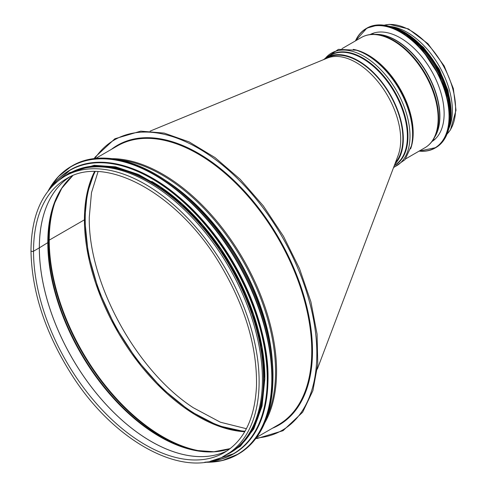 <?xml version="1.0" encoding="UTF-8"?>
<svg xmlns="http://www.w3.org/2000/svg" width="487" height="487" viewBox="0 0 487 487"><rect width="100%" height="100%" fill="white"/><g stroke="black" fill="none" stroke-linecap="round" stroke-linejoin="round"><path stroke-width="0.73" d="M244.784 431.634L217.926 425.638L189.778 410.955L162.116 388.48L136.664 359.601L115.029 326.101L98.544 290.075L88.232 253.751L84.726 219.393A1.029 0.59 180 0 1 84.421 219.814A1.029 0.59 0 0 0 84.726 219.393L87.24 193.43L94.648 171.588M94.527 171.588A160.497 92.664 -120 0 0 84.421 219.814L49.236 240.128L84.421 219.814A160.497 92.664 -120 0 0 244.724 431.738M57.058 196.839A160.497 92.664 -120 0 0 49.236 240.128A1.54 0.889 0 0 0 48.822 240.56A1.54 0.889 180 0 1 49.236 240.128A160.497 92.664 -120 0 0 204.12 451.565M54.294 203.548A160.26 92.524 -120 0 0 48.822 240.56L48.176 242.222L48.822 240.56A160.26 92.524 -120 0 0 196.931 450.603M65.477 183.088A158.683 91.617 -120 0 0 53.941 204.552A158.683 91.617 -120 0 0 48.176 242.222A1.54 0.889 180 0 1 47.799 242.636L39.35 247.846L47.799 242.629A1.54 0.889 0 0 0 48.176 242.222A158.683 91.617 -120 0 0 195.884 450.408A158.683 91.617 -120 0 0 220.24 451.151M69.203 177.286A158.032 91.239 -120 0 0 39.35 247.84A1.029 0.59 180 0 1 39.325 247.859A1.029 0.59 0 0 0 39.35 247.84A158.032 91.239 -120 0 0 106.428 404.849A158.032 91.239 -120 0 0 227.131 450.822M69.197 177.292A158.032 91.239 -120 0 0 39.325 247.859L33.53 251.207L39.325 247.859A158.032 91.239 -120 0 0 106.416 404.874A158.032 91.239 -120 0 0 227.125 450.828M33.53 251.207A1.485 0.858 180 0 1 31.905 251.395A1.485 0.858 180 0 1 30.985 250.598L30.985 250.598A1.485 0.858 0 0 0 31.905 251.389A1.485 0.858 0 0 0 33.53 251.207A158.032 91.239 -120 0 0 102.514 410.249A158.032 91.239 -120 0 0 224.294 452.587C244.237 440.558 254.975 418.278 256.503 385.741C257.16 346.823 245.186 306.597 220.574 265.062C178.766 193.966 105.496 153.679 66.256 178.863A158.032 91.239 -120 0 0 33.53 251.207M229.079 453.257A161.008 92.962 -120 0 0 229.079 267.339A161.008 92.962 -120 0 0 68.07 174.376L64.771 176.288A161.008 92.962 -120 0 1 225.779 269.244A161.008 92.962 -120 0 1 225.779 455.162L229.079 453.257M263.759 340.042A160.497 92.664 -120 0 0 183.459 200.961M264.855 377.248A160.497 92.664 -120 0 0 151.792 181.407M242.897 441.898A160.497 92.664 -120 0 0 263.479 378.521A160.497 92.664 -120 0 0 202.349 226.966A160.497 92.664 -120 0 0 84.817 168.094M317.305 369.146L398.092 155.56A63.024 36.385 -120 0 0 400.71 139.702A63.024 36.385 -120 0 0 374.771 77.981A63.024 36.385 -120 0 0 327.148 58.16L150.154 131.1M98.045 171.661L91.495 192.615L89.285 217.092C88.031 282.594 136.281 370.851 193.363 407.771L220.374 422.211L246.392 428.712M95.148 171.588A160.393 92.603 -120 0 0 85.219 219.436A160.393 92.603 -120 0 0 245.034 431.202M390.769 26.523A63.639 36.744 60 0 1 439.183 66.031A63.639 36.744 60 0 1 449.191 127.716M325.846 58.696L326.807 58.136A63.024 36.385 60 0 1 386.568 89.224A63.024 36.385 60 0 1 395.407 162.664M323.593 59.621A63.639 36.744 60 0 1 326.503 57.606A63.639 36.744 60 0 1 387.469 89.961A63.639 36.744 60 0 1 394.841 164.162M370.126 34.565A61.794 35.679 60 0 1 417.536 51.841A61.794 35.679 60 0 1 444.132 113.629A61.794 35.679 60 0 1 431.902 141.577M47.799 242.636A158.445 91.477 -120 0 0 111.511 396.138A158.445 91.477 -120 0 0 230.187 448.618M72.642 175.74A158.445 91.477 -120 0 0 47.799 242.629M256.18 438.026A167.68 96.81 -120 0 0 282.113 236.719A167.68 96.81 -120 0 0 94.813 158.525M272.349 428.274A161.52 93.254 -120 0 0 279.033 238.496A161.52 93.254 -120 0 0 111.34 149.399M256.71 437.302L278.412 424.774A161.008 92.962 -120 0 0 278.418 238.855A161.008 92.962 -120 0 0 117.41 145.893L95.702 158.427M264.788 422.826A161.008 92.962 -120 0 0 243.226 259.169A161.008 92.962 -120 0 0 112.278 158.671M267.424 415.788A160.692 92.773 -120 0 0 242.295 259.711A160.692 92.773 -120 0 0 119.692 159.906M272.61 366.942A159.115 91.866 -120 0 0 164.588 179.837M270.553 348.984A158.957 91.775 -120 0 0 179.113 190.6M272.909 377.766A166.14 95.921 -120 0 0 272.909 377.687A166.14 95.921 -120 0 0 155.359 174.163M72.113 165.884C100.182 149.144 143.275 159.827 182.071 193.059C234.077 235.964 273.901 316.867 272.97 377.766C272.501 414.79 261.002 440.199 238.46 454A166.347 96.042 -120 0 0 272.909 377.851A166.347 96.042 -120 0 0 200.297 210.451A166.347 96.042 -120 0 0 72.113 165.884L71.309 166.347A166.347 96.042 -120 0 0 48.176 190.898M204.826 462.224A166.347 96.042 -120 0 0 237.656 454.468A166.347 96.042 -120 0 0 272.105 378.32A166.347 96.042 -120 0 0 199.493 210.914A166.347 96.042 -120 0 0 71.309 166.347L58.288 176.702L48.103 190.995M205.356 462.151A166.152 95.927 -120 0 0 271.825 378.32A166.152 95.927 -120 0 0 180.507 193.345A166.152 95.927 -120 0 0 48.511 190.478M267.978 378.521A163.577 94.441 -120 0 0 267.978 378.442A163.577 94.441 -120 0 0 152.242 178.059M233.833 453.714A163.778 94.557 -120 0 0 234.058 453.58A163.778 94.557 -120 0 0 267.978 378.606A163.778 94.557 -120 0 0 196.486 213.787A163.778 94.557 -120 0 0 70.28 169.908A163.778 94.557 -120 0 0 70.055 170.036M210.621 461.146A163.778 94.557 -120 0 0 233.608 453.841A163.778 94.557 -120 0 0 267.527 378.868A163.778 94.557 -120 0 0 196.036 214.043A163.778 94.557 -120 0 0 69.83 170.164A163.778 94.557 -120 0 0 52.006 186.418M211.455 460.946A163.595 94.454 -120 0 0 267.253 378.874A163.595 94.454 -120 0 0 182.662 201.375A163.595 94.454 -120 0 0 52.602 185.797M226.431 454.785A161.215 93.078 -120 0 0 263.984 378.813A161.215 93.078 -120 0 0 190.947 213.799A161.215 93.078 -120 0 0 65.422 175.91M384.243 25.202A63.639 36.744 60 0 1 442.415 64.168A63.639 36.744 60 0 1 447.072 134.028M326.503 57.606L330.563 55.256A63.639 36.744 60 0 1 394.117 91.848A63.639 36.744 60 0 1 394.379 165.385M328.445 56.486A63.846 36.86 60 0 1 393.679 89.888A63.846 36.86 60 0 1 394.269 165.677M325.273 58.373A65.075 37.572 60 0 1 394.318 87.021A65.075 37.572 60 0 1 393.703 167.175M411.436 145.759L411.746 144.371A63.846 36.86 60 0 0 357.616 50.624L356.265 50.204A65.075 37.572 60 0 1 411.436 145.759L405.007 159.675L393.526 167.638M353.227 49.376A63.639 36.744 60 0 1 400.01 88.652A63.639 36.744 60 0 1 410.626 148.803M341.977 48.67L361.324 37.499A63.639 36.744 60 0 1 424.968 74.243A63.639 36.744 60 0 1 424.962 147.725L405.616 158.896M434.24 137.967L435.402 135.818A62.093 35.849 60 0 0 426.837 73.16A62.093 35.849 60 0 0 376.859 34.413L374.418 34.346A63.444 36.628 60 0 1 425.486 73.939A63.444 36.628 60 0 1 434.24 137.967C431.92 142.216 428.828 145.473 424.962 147.725M375.221 34.37A61.995 35.794 60 0 1 427.044 73.038A61.995 35.794 60 0 1 434.623 137.261M355.583 40.811A68.77 39.703 60 0 1 410.017 38.887A68.77 39.703 60 0 1 449.063 116.478A68.77 39.703 60 0 1 419.228 151.043M355.461 40.884A68.977 39.824 60 0 1 366.096 28.587A68.977 39.824 60 0 1 419.246 47.062A68.977 39.824 60 0 1 449.355 116.478A68.977 39.824 60 0 1 435.068 148.054A68.977 39.824 60 0 1 419.1 151.11M355.425 40.908L366.9 28.118A68.977 39.824 60 0 1 420.05 46.6A68.977 39.824 60 0 1 450.158 116.016A68.977 39.824 60 0 1 435.877 147.585L419.063 151.134M399.023 30.237A68.783 39.709 60 0 1 450.165 115.851A68.783 39.709 60 0 1 450.104 118.706M399.188 30.261A66.202 38.223 60 0 1 450.372 113.629A66.202 38.223 60 0 1 450.165 118.56M393.904 27.832A66.409 38.339 60 0 1 450.658 113.629A66.409 38.339 60 0 1 449.629 124.349M388.961 26.182A66.409 38.339 60 0 1 451.108 113.368A66.409 38.339 60 0 1 448.582 129.451M400.204 29.951A66.226 38.236 60 0 1 451.12 113.209A66.226 38.236 60 0 1 450.944 117.83M225.779 455.162C185.407 480.383 114.421 442.659 71.498 374.418C45.194 332.7 31.685 291.427 30.985 250.598C31.393 214.676 42.655 189.906 64.771 176.288M195.884 450.408L213.927 451.753L230.211 448.6M53.941 204.552L61.8 188.256L72.673 175.728M94.174 158.598L95.202 157.064L114.883 138.765L140.743 131.149L164.174 133.085L189.133 141.912L215.035 157.593L240.158 179.271L263.339 205.928L283.483 236.298L299.517 268.66L310.889 301.77L317.067 334.088L317.767 364.136L312.897 390.659L302.646 412.239L283.014 430.709L257.27 438.446L255.797 438.543M238.46 454L222.175 460.568L204.71 462.242M210.53 461.171L234.058 453.58C256.247 439.992 267.576 414.973 268.039 378.521C268.952 318.559 229.742 238.904 178.54 196.663C140.341 163.949 97.911 153.423 70.28 169.908L51.945 186.484M222.529 456.897L240.365 446.22L253.764 428.986L262.055 406.073L264.861 378.606L261.957 347.359L253.392 314.358L239.604 281.279L221.299 249.794L202.72 225.317L182.199 204.09L160.491 186.911L138.399 174.419L115.596 166.834L94.204 165.3L69.483 172.739L61.642 178.236M384.152 25.19L389.387 24.35L408.41 28.891L427.963 43.733L444.205 65.982L453.348 88.567L456.015 110.239L450.463 129.877L447.036 134.114M356.265 50.204L338.41 49.351L324.817 58.69M374.418 34.346C369.572 34.23 365.213 35.277 361.324 37.499M374.308 32.879L370.832 34.486M435.457 138.795L432.328 141.005M366.9 28.118L378.442 24.898L391.944 27.102L406.243 34.54L420.123 46.557L442.001 79.911L448.119 98.368L450.219 115.93C450.031 131.289 445.246 141.839 435.877 147.585M388.62 26.091L410.724 36.275L431.354 57.624L445.922 85.353L451.169 113.288L448.49 129.798M404.874 32.392L423.611 47.403L439.171 69.081L448.064 90.661L451.163 112.564"/></g></svg>

